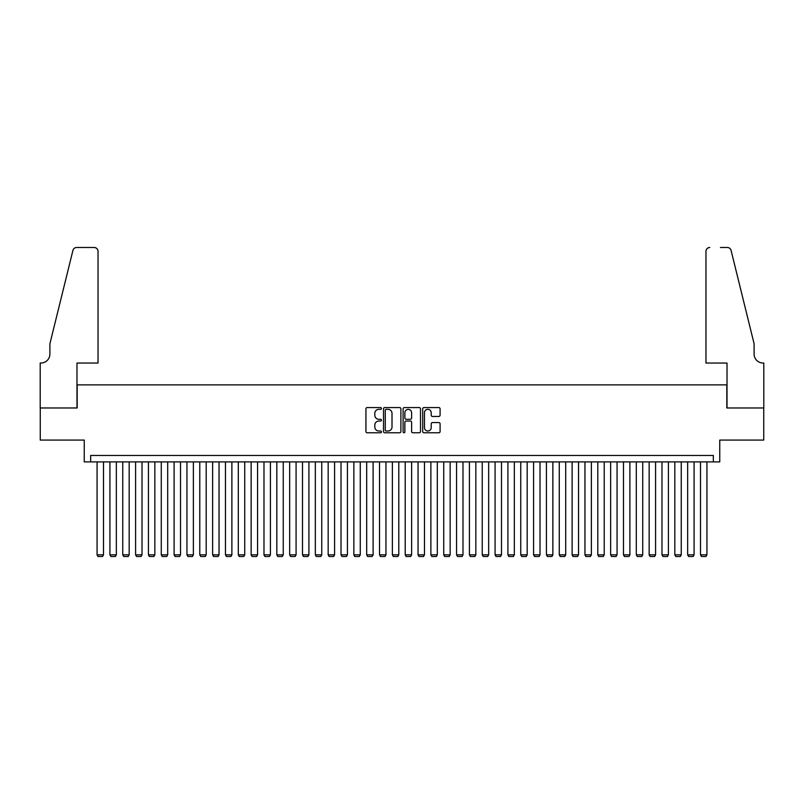 <?xml version="1.0" encoding="UTF-8"?>
<svg xmlns="http://www.w3.org/2000/svg" width="804" height="804" viewBox="0 0 804 804"><rect width="100%" height="100%" fill="white"/><g stroke="black" fill="none" stroke-linecap="round" stroke-linejoin="round"><path stroke-width="1.21" d="M381.458 408.442A0.884 0.884 0 0 0 380.573 407.568L367.187 407.568A1.256 1.256 0 0 0 365.931 408.824L365.931 431.507A1.256 1.256 0 0 0 367.187 432.773L380.573 432.773A0.884 0.884 0 0 0 381.458 431.889A0.884 0.884 0 0 0 380.573 431.004L378.845 431.004A4.03 4.03 0 0 1 374.815 426.974L374.815 425.085A4.03 4.03 0 0 1 378.845 421.045L380.573 421.045A0.884 0.884 0 0 0 381.458 420.17A0.884 0.884 0 0 0 380.573 419.286L378.845 419.286A4.03 4.03 0 0 1 374.815 415.256L374.815 413.367A4.03 4.03 0 0 1 378.845 409.326L380.573 409.326A0.884 0.884 0 0 0 381.458 408.442M438.833 416.452A1.256 1.256 0 0 0 440.089 415.186L440.089 408.824A1.256 1.256 0 0 0 438.833 407.568L423.959 407.568A1.256 1.256 0 0 0 422.703 408.824L422.703 431.507A1.256 1.256 0 0 0 423.959 432.773L438.833 432.773A1.256 1.256 0 0 0 440.089 431.507L440.089 423.819A1.256 1.256 0 0 0 438.833 422.562L432.462 422.562A1.256 1.256 0 0 0 431.205 423.819L431.205 427.638A3.367 3.367 0 0 1 427.839 431.004A3.367 3.367 0 0 1 424.462 427.638L424.462 412.703A3.367 3.367 0 0 1 427.839 409.326A3.367 3.367 0 0 1 431.205 412.703L431.205 415.186A1.256 1.256 0 0 0 432.462 416.452L438.833 416.452M713.339 461.898L719.761 461.898L719.761 440.069L763.74 440.069L763.74 407.97L726.826 407.97L726.826 384.865L77.174 384.865L77.174 407.97L40.26 407.97L40.26 440.069L84.239 440.069L84.239 461.898L713.339 461.898L713.339 455.476L90.661 455.476L90.661 461.898M400.894 408.824A1.256 1.256 0 0 0 399.638 407.568L384.764 407.568A1.256 1.256 0 0 0 383.508 408.824L383.508 431.507A1.256 1.256 0 0 0 384.764 432.773L399.638 432.773A1.256 1.256 0 0 0 400.894 431.507L400.894 408.824M404.362 407.568L419.236 407.568A1.256 1.256 0 0 1 420.492 408.824L420.492 431.507A1.256 1.256 0 0 1 419.236 432.773L412.874 432.773A1.256 1.256 0 0 1 411.608 431.507L411.608 422.311A1.256 1.256 0 0 0 410.352 421.045L406.131 421.045A1.256 1.256 0 0 0 404.864 422.311L404.864 431.889A0.884 0.884 0 0 1 403.98 432.773A0.884 0.884 0 0 1 403.106 431.889L403.106 408.824A1.256 1.256 0 0 1 404.362 407.568M386.151 409.326A0.884 0.884 0 0 0 385.267 410.211L385.267 430.12A0.884 0.884 0 0 0 386.151 431.004L387.98 431.004A4.03 4.03 0 0 0 392.01 426.974L392.01 413.367A4.03 4.03 0 0 0 387.98 409.326L386.151 409.326M411.608 412.764A3.367 3.367 0 0 0 408.241 409.397A3.367 3.367 0 0 0 404.864 412.764L404.864 418.02A1.256 1.256 0 0 0 406.131 419.286L410.352 419.286A1.256 1.256 0 0 0 411.608 418.02L411.608 412.764M103.495 461.898L103.495 554.85L97.073 554.85L97.073 461.898M103.495 554.85L102.53 556.519L98.038 556.519L97.073 554.85M98.038 363.036L98.038 251.34A3.849 3.849 0 0 0 94.189 247.481L76.661 247.481A3.849 3.849 0 0 0 72.923 250.416L49.898 343.78L49.898 354.051A8.985 8.985 0 0 1 40.904 363.036L40.2 363.036L40.2 407.97L76.983 407.97L76.983 363.036L98.038 363.036L98.038 251.34C97.797 249.009 96.51 247.732 94.189 247.481L83.536 247.481M72.923 250.416C73.898 248.305 73.898 248.305 72.923 250.416C73.898 248.305 73.898 248.305 72.923 250.416M49.898 354.051A8.985 8.985 0 0 1 40.904 363.036M705.962 363.036L705.962 251.34L705.962 363.036L727.017 363.036L727.017 407.97L763.8 407.97L763.8 363.036L763.096 363.036A8.985 8.985 0 0 1 754.102 354.051A8.985 8.985 0 0 0 763.096 363.036M747.047 315.148L731.077 250.416L754.102 343.78L754.102 354.051M720.464 247.481L727.339 247.481A3.849 3.849 0 0 1 731.077 250.416C730.102 248.305 730.102 248.305 731.077 250.416C730.102 248.305 730.102 248.305 731.077 250.416M709.811 247.481A3.849 3.849 0 0 0 705.962 251.34C706.203 249.009 707.49 247.732 709.811 247.481M116.339 461.898L116.339 554.85L109.917 554.85L109.917 461.898M116.339 554.85L115.374 556.519L110.882 556.519L109.917 554.85M129.173 461.898L129.173 554.85L122.751 554.85L122.751 461.898M129.173 554.85L128.208 556.519L123.715 556.519L122.751 554.85M142.017 461.898L142.017 554.85L135.595 554.85L135.595 461.898M142.017 554.85L141.052 556.519L136.559 556.519L135.595 554.85M154.85 461.898L154.85 554.85L148.428 554.85L148.428 461.898M154.85 554.85L153.886 556.519L149.393 556.519L148.428 554.85M167.694 461.898L167.694 554.85L161.272 554.85L161.272 461.898M167.694 554.85L166.73 556.519L162.237 556.519L161.272 554.85M180.528 461.898L180.528 554.85L174.106 554.85L174.106 461.898M180.528 554.85L179.563 556.519L175.071 556.519L174.106 554.85M193.372 461.898L193.372 554.85L186.95 554.85L186.95 461.898M193.372 554.85L192.407 556.519L187.915 556.519L186.95 554.85M206.206 461.898L206.206 554.85L199.784 554.85L199.784 461.898M206.206 554.85L205.241 556.519L200.749 556.519L199.784 554.85M219.05 461.898L219.05 554.85L212.628 554.85L212.628 461.898M219.05 554.85L218.085 556.519L213.593 556.519L212.628 554.85M231.884 461.898L231.884 554.85L225.462 554.85L225.462 461.898M231.884 554.85L230.919 556.519L226.426 556.519L225.462 554.85M244.728 461.898L244.728 554.85L238.306 554.85L238.306 461.898M244.728 554.85L243.763 556.519L239.27 556.519L238.306 554.85M257.561 461.898L257.561 554.85L251.139 554.85L251.139 461.898M257.561 554.85L256.597 556.519L252.104 556.519L251.139 554.85M270.405 461.898L270.405 554.85L263.983 554.85L263.983 461.898M270.405 554.85L269.44 556.519L264.948 556.519L263.983 554.85M283.239 461.898L283.239 554.85L276.817 554.85L276.817 461.898M283.239 554.85L282.274 556.519L277.782 556.519L276.817 554.85M296.083 461.898L296.083 554.85L289.661 554.85L289.661 461.898M296.083 554.85L295.118 556.519L290.626 556.519L289.661 554.85M308.917 461.898L308.917 554.85L302.495 554.85L302.495 461.898M308.917 554.85L307.952 556.519L303.46 556.519L302.495 554.85M321.761 461.898L321.761 554.85L315.339 554.85L315.339 461.898M321.761 554.85L320.796 556.519L316.304 556.519L315.339 554.85M334.595 461.898L334.595 554.85L328.173 554.85L328.173 461.898M334.595 554.85L333.63 556.519L329.137 556.519L328.173 554.85M347.439 461.898L347.439 554.85L341.017 554.85L341.017 461.898M347.439 554.85L346.474 556.519L341.981 556.519L341.017 554.85M360.272 461.898L360.272 554.85L353.85 554.85L353.85 461.898M360.272 554.85L359.308 556.519L354.815 556.519L353.85 554.85M373.116 461.898L373.116 554.85L366.694 554.85L366.694 461.898M373.116 554.85L372.151 556.519L367.659 556.519L366.694 554.85M385.95 461.898L385.95 554.85L379.528 554.85L379.528 461.898M385.95 554.85L384.985 556.519L380.493 556.519L379.528 554.85M398.794 461.898L398.794 554.85L392.372 554.85L392.372 461.898M398.794 554.85L397.829 556.519L393.337 556.519L392.372 554.85M411.628 461.898L411.628 554.85L405.206 554.85L405.206 461.898M411.628 554.85L410.663 556.519L406.171 556.519L405.206 554.85M424.472 461.898L424.472 554.85L418.05 554.85L418.05 461.898M424.472 554.85L423.507 556.519L419.015 556.519L418.05 554.85M437.306 461.898L437.306 554.85L430.884 554.85L430.884 461.898M437.306 554.85L436.341 556.519L431.848 556.519L430.884 554.85M450.15 461.898L450.15 554.85L443.728 554.85L443.728 461.898M450.15 554.85L449.185 556.519L444.692 556.519L443.728 554.85M462.983 461.898L462.983 554.85L456.561 554.85L456.561 461.898M462.983 554.85L462.019 556.519L457.526 556.519L456.561 554.85M475.827 461.898L475.827 554.85L469.405 554.85L469.405 461.898M475.827 554.85L474.862 556.519L470.37 556.519L469.405 554.85M488.661 461.898L488.661 554.85L482.239 554.85L482.239 461.898M488.661 554.85L487.696 556.519L483.204 556.519L482.239 554.85M501.505 461.898L501.505 554.85L495.083 554.85L495.083 461.898M501.505 554.85L500.54 556.519L496.048 556.519L495.083 554.85M514.339 461.898L514.339 554.85L507.917 554.85L507.917 461.898M514.339 554.85L513.374 556.519L508.882 556.519L507.917 554.85M527.183 461.898L527.183 554.85L520.761 554.85L520.761 461.898M527.183 554.85L526.218 556.519L521.726 556.519L520.761 554.85M540.017 461.898L540.017 554.85L533.595 554.85L533.595 461.898M540.017 554.85L539.052 556.519L534.559 556.519L533.595 554.85M552.861 461.898L552.861 554.85L546.439 554.85L546.439 461.898M552.861 554.85L551.896 556.519L547.403 556.519L546.439 554.85M565.694 461.898L565.694 554.85L559.272 554.85L559.272 461.898M565.694 554.85L564.73 556.519L560.237 556.519L559.272 554.85M578.538 461.898L578.538 554.85L572.116 554.85L572.116 461.898M578.538 554.85L577.573 556.519L573.081 556.519L572.116 554.85M591.372 461.898L591.372 554.85L584.95 554.85L584.95 461.898M591.372 554.85L590.407 556.519L585.915 556.519L584.95 554.85M604.216 461.898L604.216 554.85L597.794 554.85L597.794 461.898M604.216 554.85L603.251 556.519L598.759 556.519L597.794 554.85M617.05 461.898L617.05 554.85L610.628 554.85L610.628 461.898M617.05 554.85L616.085 556.519L611.593 556.519L610.628 554.85M629.894 461.898L629.894 554.85L623.472 554.85L623.472 461.898M629.894 554.85L628.929 556.519L624.437 556.519L623.472 554.85M642.728 461.898L642.728 554.85L636.306 554.85L636.306 461.898M642.728 554.85L641.763 556.519L637.27 556.519L636.306 554.85M655.572 461.898L655.572 554.85L649.15 554.85L649.15 461.898M655.572 554.85L654.607 556.519L650.114 556.519L649.15 554.85M668.405 461.898L668.405 554.85L661.983 554.85L661.983 461.898M668.405 554.85L667.441 556.519L662.948 556.519L661.983 554.85M681.249 461.898L681.249 554.85L674.827 554.85L674.827 461.898M681.249 554.85L680.284 556.519L675.792 556.519L674.827 554.85M694.083 461.898L694.083 554.85L687.661 554.85L687.661 461.898M694.083 554.85L693.118 556.519L688.626 556.519L687.661 554.85M706.927 461.898L706.927 554.85L700.505 554.85L700.505 461.898M706.927 554.85L705.962 556.519L701.47 556.519L700.505 554.85"/></g></svg>
